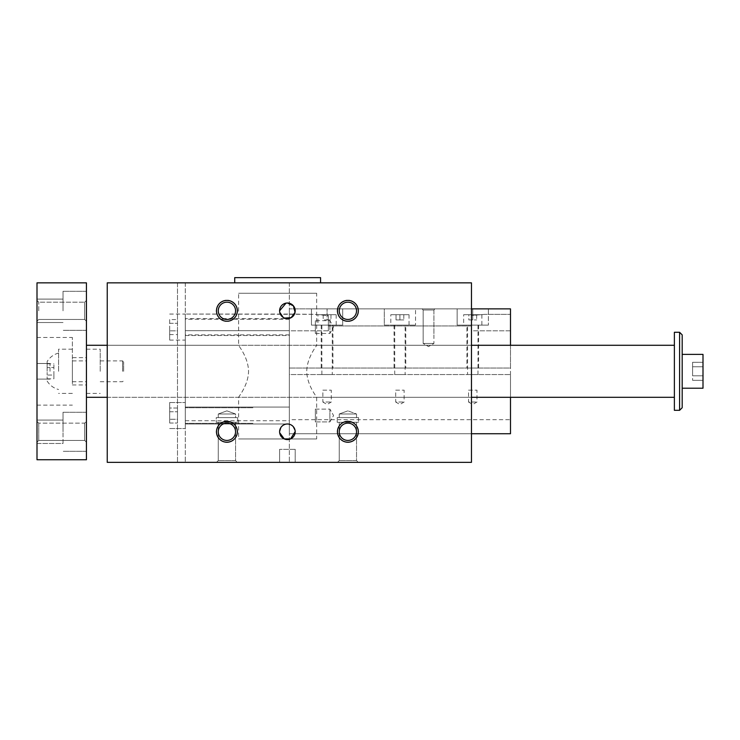 <?xml version="1.0" encoding="UTF-8"?>
<svg xmlns="http://www.w3.org/2000/svg" width="740" height="740" viewBox="0 0 740 740"><rect width="100%" height="100%" fill="white"/><g stroke="black" fill="none" stroke-linecap="round" stroke-linejoin="round"><path stroke-width="0.56" stroke-dasharray="3.7 2.78" d="M177.489 282.846L107.245 282.846L185.287 282.846L177.489 282.846L177.489 462.352L107.245 462.352L185.287 462.352L177.489 462.352L177.489 282.846M471.463 282.846L107.245 282.846L107.245 462.352L471.463 462.352L289.349 462.352L471.463 462.352L471.463 282.846L289.349 282.846L471.463 282.846L471.463 462.352L471.463 282.846M277.648 282.846L234.719 282.846L277.648 282.846M279.655 432.724L279.609 431.374M316.664 438.94L290.524 438.94A7.807 7.807 0 0 1 284.28 438.94L238.622 438.94L316.664 438.94L316.664 397.315C317.099 397.214 307.072 385.707 306.73 371.351C307.017 356.976 317.108 345.367 316.664 345.284C317.108 345.377 307.035 356.948 306.73 371.286C307.045 385.688 317.108 397.214 316.664 397.315L471.463 397.315L471.463 345.284L471.463 397.315L471.463 345.284L471.463 397.315L238.622 397.315C238.188 397.214 248.224 385.707 248.557 371.351C248.279 356.976 238.178 345.367 238.622 345.284C238.188 345.377 248.252 356.948 248.557 371.286C248.242 385.688 238.178 397.214 238.622 397.315L238.622 438.94M280.849 427.544L281.672 426.481M282.68 425.574L283.808 424.862M285.048 424.344L286.334 424.057M287.657 423.983L288.942 424.14M290.191 424.501L291.347 425.056M292.411 425.805L293.327 426.712M295.047 430.245L295.204 431.587M316.664 293.253L238.622 293.253L316.664 293.253L316.664 345.284L471.463 345.284L107.245 345.284L107.245 397.315L107.245 345.284L107.245 397.315L107.245 345.284L238.622 345.284L238.622 293.253M286.029 303.132L287.546 303.012M284.567 318.089L283.198 317.386M279.757 312.373L279.6 310.818M169.682 327.071L169.682 340.086L169.682 327.071M169.682 319.56L169.682 334.582L169.682 319.56L177.489 319.56L177.489 323.315L177.489 319.56M289.349 419.691L289.349 330.817L328.375 330.817L328.375 315.518L328.375 330.817L328.375 325.961L328.375 330.817L289.349 330.817L289.349 368.048L289.349 330.697L185.287 330.697L185.287 420.727L185.287 314.065L185.287 340.086L185.287 314.065L185.287 330.697L289.349 330.697L289.349 314.324L289.349 420.727L289.349 374.551L510.489 374.551L289.349 374.551L289.349 308.867L289.349 433.742L289.349 374.551L289.349 419.691L510.489 419.691L510.489 374.551L510.489 433.742L289.349 433.742L471.463 433.742M289.349 314.065L314.787 314.324L327.071 315.518L314.787 314.324L185.287 314.065L289.349 314.065M356.532 413.993L339.244 413.993L356.532 413.993L339.244 413.993L356.532 413.993L356.532 417.61L339.244 417.61L356.532 417.61L339.244 417.61L356.532 417.61L356.532 413.993L347.883 410.848L356.532 413.993M337.218 417.61L358.558 417.61L337.218 417.61L337.218 422.29L358.558 422.29L337.218 422.29L358.558 422.29L337.218 422.29L337.218 417.61L358.558 417.61L337.218 417.61M339.244 422.29L356.532 422.29L339.244 422.29L356.532 422.29L339.244 422.29L339.244 460.595L356.532 460.595L339.244 460.595L356.532 460.595L358.289 462.352L337.477 462.352L358.289 462.352L337.477 462.352L358.289 462.352L356.532 460.595L356.532 422.29L356.532 460.595L339.244 460.595L337.477 462.352L339.244 460.595L339.244 422.29M235.561 417.61L218.272 417.61L235.561 417.61L235.561 413.993L218.272 413.993L235.561 413.993L218.272 413.993L235.561 413.993L226.912 410.848L235.561 413.993L235.561 417.61L218.272 417.61L235.561 417.61M216.246 417.61L237.577 417.61L216.246 417.61L216.246 422.29L237.577 422.29L216.246 422.29L237.577 422.29L216.246 422.29L216.246 417.61L237.577 417.61L216.246 417.61M218.272 422.29L235.561 422.29L218.272 422.29L235.561 422.29L218.272 422.29L218.272 460.595L235.561 460.595L218.272 460.595L235.561 460.595L237.318 462.352L216.506 462.352L237.318 462.352L216.506 462.352L237.318 462.352L235.561 460.595L235.561 422.29L235.561 460.595L218.272 460.595L216.506 462.352L218.272 460.595L218.272 422.29M295.204 449.346L279.6 449.346L295.204 449.346L279.6 449.346L295.204 449.346L295.204 462.352L279.6 462.352L295.204 462.352L279.6 462.352L295.204 462.352L295.204 449.346M185.287 282.846L185.287 462.352L185.287 282.846M185.287 415.529L185.287 402.523L185.287 415.529M107.245 282.846L107.245 462.352L107.245 282.846M358.289 310.818A10.406 10.406 0 0 1 342.685 319.828A10.406 10.406 0 0 1 342.685 301.8A10.406 10.406 0 0 1 358.289 310.818M237.318 310.818A10.406 10.406 0 0 1 221.713 319.828A10.406 10.406 0 0 1 221.713 301.8A10.406 10.406 0 0 1 237.318 310.818M358.289 431.79A10.406 10.406 0 0 0 342.685 422.771A10.406 10.406 0 0 0 342.685 440.8A10.406 10.406 0 0 0 358.289 431.79M237.318 431.79A10.406 10.406 0 0 0 221.713 422.771A10.406 10.406 0 0 0 221.713 440.8A10.406 10.406 0 0 0 237.318 431.79M295.204 310.818A7.807 7.807 0 0 1 283.494 317.571A7.807 7.807 0 0 1 283.494 304.057A7.807 7.807 0 0 1 295.204 310.818A7.807 7.807 0 0 0 283.494 304.057A7.807 7.807 0 0 0 283.494 317.571A7.807 7.807 0 0 0 295.204 310.818M295.204 431.79A7.807 7.807 0 0 0 283.494 425.028A7.807 7.807 0 0 0 283.494 438.543A7.807 7.807 0 0 0 295.204 431.79A7.807 7.807 0 0 1 283.494 438.543A7.807 7.807 0 0 1 283.494 425.028A7.807 7.807 0 0 1 295.204 431.79M289.349 282.846L289.349 462.352L289.349 282.846M396.02 314.713L396.02 319.921L403.818 319.921L396.02 319.921L396.02 314.713L399.914 314.713L396.02 314.713M405.122 374.551L394.716 374.551L405.122 374.551L405.122 325.119L394.716 325.119L405.122 325.119M405.77 325.119L394.069 325.119L405.77 325.119L405.77 368.048L394.069 368.048L405.77 368.048M394.716 374.551L394.716 325.119M332.279 374.551L321.872 374.551L332.279 374.551L332.279 325.119L321.872 325.119L332.279 325.119M332.926 325.119L321.225 325.119L332.926 325.119L332.926 368.048L321.225 368.048L332.926 368.048M321.872 374.551L321.872 325.119M471.463 308.867L289.349 308.867L311.466 308.867L311.466 325.119L311.466 308.867L472.758 308.867L311.466 308.867L342.685 308.867L342.685 325.119L311.466 325.119L342.685 325.119L342.685 308.867L384.31 308.867L384.31 325.119L415.529 325.119L384.31 325.119L384.31 308.867L415.529 308.867L415.529 325.119L415.529 308.867L457.154 308.867L457.154 325.119L488.372 325.119L457.154 325.119L457.154 308.867L488.372 308.867L488.372 325.119L488.372 308.867L488.372 314.324L488.372 308.867L472.758 308.867L510.489 308.867L510.489 368.048L289.349 368.048L510.489 368.048L510.489 330.817L471.463 330.817L471.463 315.518L471.463 330.817L471.463 325.961L328.375 325.961L471.463 325.961L471.463 315.518L471.463 330.817L510.489 330.817L510.489 314.324L485.052 314.324L471.463 315.518L485.052 314.324L510.489 314.324L510.489 419.691M321.225 325.119L321.225 368.048M327.071 315.518L328.375 315.518L327.071 315.518L327.071 308.867L327.071 315.518M394.069 325.119L394.069 368.048M466.912 325.119L478.613 325.119L466.912 325.119L466.912 368.048L478.613 368.048L466.912 368.048M467.56 374.551L477.966 374.551L467.56 374.551L467.56 325.119L477.966 325.119L467.56 325.119M510.489 345.284L510.489 397.315M177.489 330.826L177.489 323.315L177.489 334.582L177.489 330.826L169.682 330.826L177.489 330.826M169.682 415.529L169.682 402.523L169.682 415.529M169.682 408.018L169.682 423.039L169.682 408.018L169.682 423.039L169.682 408.018L177.489 408.018L177.489 419.284L177.489 408.018L169.682 408.018M169.682 334.582L177.489 334.582M177.489 419.284L177.489 411.773L177.489 423.039L177.489 419.284L169.682 419.284L177.489 419.284M169.682 423.039L177.489 423.039L169.682 423.039M317.969 325.119L336.182 325.119L317.969 325.119L317.969 314.713L336.182 314.713L317.969 314.713M390.812 325.119L409.026 325.119L390.812 325.119L390.812 314.713L409.026 314.713L390.812 314.713M463.656 325.119L481.87 325.119L463.656 325.119L463.656 314.713L481.87 314.713L463.656 314.713M423.16 343.48L433.908 343.48L423.16 343.48L433.908 343.48L423.16 343.48L423.16 334.878L423.16 343.48L428.534 346.588L423.16 343.48M327.071 314.713L330.974 314.713L327.071 314.713L327.071 319.921L330.974 319.921L323.177 319.921L327.071 319.921L327.071 314.713M323.177 314.713L323.177 319.921L323.177 314.713M423.16 309.986L433.908 309.986L423.16 309.986L422.031 308.867L435.037 308.867L422.031 308.867L435.037 308.867L422.031 308.867L423.16 309.986L433.908 309.986L423.16 309.986L423.16 334.878L423.16 309.986M468.864 319.921L476.662 319.921L468.864 319.921L468.864 314.713L472.758 314.713L468.864 314.713L468.864 319.921M399.914 314.713L403.818 314.713L399.914 314.713L399.914 319.921L399.914 314.713M477.966 374.551L477.966 325.119M472.758 314.713L476.662 314.713L472.758 314.713L472.758 319.921L472.758 314.713M234.719 277.648L320.568 277.648M476.662 314.713L476.662 319.921L476.662 314.713M403.818 314.713L403.818 319.921L403.818 314.713M330.974 314.713L330.974 319.921L330.974 314.713M226.912 423.141A8.649 8.649 0 0 1 235.561 431.79A8.649 8.649 0 0 1 226.912 440.43A8.649 8.649 0 0 1 218.272 431.79A8.649 8.649 0 0 1 226.912 423.141A8.649 8.649 0 0 0 218.272 431.79A8.649 8.649 0 0 0 226.912 440.43A8.649 8.649 0 0 0 235.561 431.79A8.649 8.649 0 0 0 226.912 423.141A8.649 8.649 0 0 1 235.561 431.79A8.649 8.649 0 0 0 222.592 424.298A8.649 8.649 0 0 0 222.592 439.273A8.649 8.649 0 0 0 235.561 431.79A8.649 8.649 0 0 1 226.912 440.43A8.649 8.649 0 0 1 218.272 431.79A8.649 8.649 0 0 1 226.912 423.141A8.649 8.649 0 0 0 218.272 431.79A8.649 8.649 0 0 0 226.912 440.43A8.649 8.649 0 0 0 235.561 431.79A8.649 8.649 0 0 0 226.912 423.141A8.649 8.649 0 0 1 235.561 431.79A8.649 8.649 0 0 1 226.912 440.43A8.649 8.649 0 0 1 218.272 431.79A8.649 8.649 0 0 0 231.241 439.273A8.649 8.649 0 0 0 231.241 424.298A8.649 8.649 0 0 0 218.272 431.79A8.649 8.649 0 0 1 226.912 423.141M226.912 442.455A10.665 10.665 0 0 0 236.153 426.453A10.665 10.665 0 0 0 217.68 426.453A10.665 10.665 0 0 0 226.912 442.455A10.665 10.665 0 0 0 236.153 426.453A10.665 10.665 0 0 0 217.68 426.453A10.665 10.665 0 0 0 226.912 442.455A10.665 10.665 0 0 0 236.153 426.453A10.665 10.665 0 0 0 217.68 426.453A10.665 10.665 0 0 0 226.912 442.455A10.665 10.665 0 0 0 236.153 426.453A10.665 10.665 0 0 0 217.68 426.453A10.665 10.665 0 0 0 226.912 442.455M347.883 423.141A8.649 8.649 0 0 1 356.532 431.79A8.649 8.649 0 0 1 347.883 440.43A8.649 8.649 0 0 1 339.244 431.79A8.649 8.649 0 0 1 347.883 423.141A8.649 8.649 0 0 0 339.244 431.79A8.649 8.649 0 0 0 347.883 440.43A8.649 8.649 0 0 0 356.532 431.79A8.649 8.649 0 0 0 347.883 423.141A8.649 8.649 0 0 1 356.532 431.79A8.649 8.649 0 0 0 343.564 424.298A8.649 8.649 0 0 0 343.564 439.273A8.649 8.649 0 0 0 356.532 431.79A8.649 8.649 0 0 1 347.883 440.43A8.649 8.649 0 0 1 339.244 431.79A8.649 8.649 0 0 1 347.883 423.141A8.649 8.649 0 0 0 339.244 431.79A8.649 8.649 0 0 0 347.883 440.43A8.649 8.649 0 0 0 356.532 431.79A8.649 8.649 0 0 0 347.883 423.141A8.649 8.649 0 0 1 356.532 431.79A8.649 8.649 0 0 1 347.883 440.43A8.649 8.649 0 0 1 339.244 431.79A8.649 8.649 0 0 0 352.212 439.273A8.649 8.649 0 0 0 352.212 424.298A8.649 8.649 0 0 0 339.244 431.79A8.649 8.649 0 0 1 347.883 423.141M347.883 442.455A10.665 10.665 0 0 0 357.124 426.453A10.665 10.665 0 0 0 338.652 426.453A10.665 10.665 0 0 0 347.883 442.455A10.665 10.665 0 0 0 357.124 426.453A10.665 10.665 0 0 0 338.652 426.453A10.665 10.665 0 0 0 347.883 442.455A10.665 10.665 0 0 0 357.124 426.453A10.665 10.665 0 0 0 338.652 426.453A10.665 10.665 0 0 0 347.883 442.455A10.665 10.665 0 0 0 357.124 426.453A10.665 10.665 0 0 0 338.652 426.453A10.665 10.665 0 0 0 347.883 442.455M226.912 319.458A8.649 8.649 0 0 0 235.561 310.818A8.649 8.649 0 0 0 226.912 302.17A8.649 8.649 0 0 0 218.272 310.818A8.649 8.649 0 0 0 226.912 319.458A8.649 8.649 0 0 1 218.272 310.818A8.649 8.649 0 0 1 226.912 302.17A8.649 8.649 0 0 1 235.561 310.818A8.649 8.649 0 0 1 226.912 319.458A8.649 8.649 0 0 0 235.561 310.818A8.649 8.649 0 0 1 222.592 318.302A8.649 8.649 0 0 1 222.592 303.326A8.649 8.649 0 0 1 235.561 310.818A8.649 8.649 0 0 0 226.912 302.17A8.649 8.649 0 0 0 218.272 310.818A8.649 8.649 0 0 0 226.912 319.458A8.649 8.649 0 0 0 235.561 310.818A8.649 8.649 0 0 0 226.912 302.17A8.649 8.649 0 0 0 218.272 310.818A8.649 8.649 0 0 1 231.241 303.326A8.649 8.649 0 0 1 231.241 318.302A8.649 8.649 0 0 1 218.272 310.818A8.649 8.649 0 0 0 226.912 319.458M226.912 300.144A10.665 10.665 0 0 1 236.153 316.147A10.665 10.665 0 0 1 217.68 316.147A10.665 10.665 0 0 1 226.912 300.144A10.665 10.665 0 0 1 236.153 316.147A10.665 10.665 0 0 1 217.68 316.147A10.665 10.665 0 0 1 226.912 300.144A10.665 10.665 0 0 1 236.153 316.147A10.665 10.665 0 0 1 217.68 316.147A10.665 10.665 0 0 1 226.912 300.144A10.665 10.665 0 0 1 236.153 316.147A10.665 10.665 0 0 1 217.68 316.147A10.665 10.665 0 0 1 226.912 300.144M347.883 319.458A8.649 8.649 0 0 0 356.532 310.818A8.649 8.649 0 0 0 347.883 302.17A8.649 8.649 0 0 0 339.244 310.818A8.649 8.649 0 0 0 347.883 319.458A8.649 8.649 0 0 1 339.244 310.818A8.649 8.649 0 0 1 347.883 302.17A8.649 8.649 0 0 1 356.532 310.818A8.649 8.649 0 0 1 347.883 319.458A8.649 8.649 0 0 0 356.532 310.818A8.649 8.649 0 0 1 343.564 318.302A8.649 8.649 0 0 1 343.564 303.326A8.649 8.649 0 0 1 356.532 310.818A8.649 8.649 0 0 0 347.883 302.17A8.649 8.649 0 0 0 339.244 310.818A8.649 8.649 0 0 0 347.883 319.458A8.649 8.649 0 0 0 356.532 310.818A8.649 8.649 0 0 0 347.883 302.17A8.649 8.649 0 0 0 339.244 310.818A8.649 8.649 0 0 1 352.212 303.326A8.649 8.649 0 0 1 352.212 318.302A8.649 8.649 0 0 1 339.244 310.818A8.649 8.649 0 0 0 347.883 319.458M347.883 300.144A10.665 10.665 0 0 1 357.124 316.147A10.665 10.665 0 0 1 338.652 316.147A10.665 10.665 0 0 1 347.883 300.144A10.665 10.665 0 0 1 357.124 316.147A10.665 10.665 0 0 1 338.652 316.147A10.665 10.665 0 0 1 347.883 300.144A10.665 10.665 0 0 1 357.124 316.147A10.665 10.665 0 0 1 338.652 316.147A10.665 10.665 0 0 1 347.883 300.144A10.665 10.665 0 0 1 357.124 316.147A10.665 10.665 0 0 1 338.652 316.147A10.665 10.665 0 0 1 347.883 300.144M226.912 302.17A8.649 8.649 0 0 1 234.404 315.138A8.649 8.649 0 0 1 219.429 315.138A8.649 8.649 0 0 1 226.912 302.17M347.883 302.17A8.649 8.649 0 0 1 355.376 315.138A8.649 8.649 0 0 1 340.4 315.138A8.649 8.649 0 0 1 347.883 302.17M169.682 411.773L177.489 411.773L169.682 411.773M169.682 323.315L177.489 323.315L169.682 323.315M311.466 308.867L311.466 314.324L311.466 308.867M315.37 333.472L315.37 320.679L315.37 333.472L329.883 333.472L329.883 320.679L329.883 333.472L333.583 327.071L329.883 320.679L315.37 320.679M185.287 318.616L185.287 335.525L185.287 318.616L289.349 318.616L289.349 335.525L289.349 318.616M185.287 327.071L185.287 334.878L185.287 327.071M289.349 327.071L289.349 334.878L289.349 327.071M315.37 421.92L315.37 409.128L315.37 421.92L329.883 421.92L329.883 409.128L329.883 421.92L329.883 409.128L329.883 421.92L333.583 415.529L329.883 409.128L320.568 409.128L329.883 409.128L333.583 415.529L329.883 421.92L315.37 421.92L315.37 409.128L315.37 421.92M185.287 407.074L185.287 423.983L185.287 407.074L289.349 407.074L289.349 423.983L289.349 407.074L289.349 423.983L289.349 407.074L185.287 407.074L185.287 423.983L185.287 407.074M289.349 415.529L289.349 407.721L289.349 415.529M185.287 423.983L289.349 423.983L185.287 423.983M322.853 390.165L331.289 390.165L322.853 390.165L322.853 402.033L331.289 402.033L322.853 402.033L327.071 404.475L331.289 402.033L331.289 390.165M395.697 390.165L404.132 390.165L395.697 390.165L395.697 402.033L404.132 402.033L395.697 402.033L399.914 404.475L404.132 402.033L404.132 390.165M468.54 390.165L476.976 390.165L468.54 390.165L468.54 402.033L476.976 402.033L468.54 402.033L472.758 404.475L476.976 402.033L476.976 390.165M682.188 354.395L682.188 388.213L682.188 354.395L682.188 388.213L682.188 354.395L703 354.395L703 388.213L703 354.395L703 388.213L682.188 388.213M682.188 407.721L682.188 334.878L682.188 407.721L682.188 334.878L679.588 332.279L679.588 410.321L679.588 332.279L674.38 332.279L674.38 410.321L674.38 332.279L674.38 410.321L679.588 410.321L679.588 332.279M86.432 282.846L86.432 459.753L37 459.753L37 282.846L86.432 282.846M703 375.809L692.594 375.809L692.594 380.314L692.594 362.286L692.594 375.809L703 375.809L703 366.79L692.594 366.79L692.594 362.286L692.594 366.79L703 366.79L703 375.809L703 366.79L692.594 366.79L703 366.79L703 380.314L692.594 380.314L703 380.314L703 375.809L692.594 375.809L703 375.809L703 380.314L703 375.809M100.215 371.304L100.215 349.188L100.215 371.304M674.38 371.304L674.38 345.284L674.38 371.304M703 362.286L692.594 362.286L703 362.286L703 366.79L703 362.286M122.59 371.304L122.59 360.898L122.59 371.304M86.432 371.304L86.432 345.284L86.432 371.304M123.636 371.304L123.636 361.934L123.636 371.304M53.909 375.06L53.909 363.793L53.909 378.815L53.909 375.06L47.147 375.06L47.147 378.815L47.147 375.06L53.909 375.06M47.147 378.815L53.909 378.815M58.59 371.304L58.59 349.188L58.59 371.304M72.381 371.304L72.381 337.477L72.381 371.304M37 371.304L37 337.477L37 371.304M37 310.818L37 299.108L37 310.818M38.758 310.818L38.758 302.17L38.758 310.818M50.006 371.304L50.006 363.497L50.006 371.304M86.432 310.818L86.432 291.301L86.432 310.818M63.02 310.818L63.02 291.301L63.02 310.818M63.02 443.491L63.02 412.273L63.02 443.491L37 443.491L37 420.079L37 443.491L37 420.079L37 443.491L63.02 443.491M86.432 431.79L86.432 412.273L86.432 431.79M63.02 431.79L63.02 412.273L63.02 431.79M37 431.79L37 421.384L37 431.79M86.432 300.412L86.432 321.225L86.432 300.412L86.432 321.225L86.432 300.412L84.665 302.17L84.665 319.458L84.665 302.17L84.665 319.458L84.665 302.17L86.432 300.412M86.432 442.196L86.432 421.384L86.432 442.196L86.432 421.384L86.432 442.196L84.665 440.43L84.665 423.141L84.665 440.43L84.665 423.141L84.665 440.43L86.432 442.196M38.758 423.141L38.758 440.43L38.758 423.141L84.665 423.141L86.432 421.384L84.665 423.141L38.758 423.141L38.758 440.43L38.758 423.141L37 421.384L38.758 423.141M38.758 319.458L84.665 319.458L86.432 321.225L84.665 319.458L38.758 319.458L37 321.225L38.758 319.458M47.147 367.549L47.147 375.06L47.147 367.549L53.909 367.549L47.147 367.549L47.147 363.793L47.147 367.549M47.147 363.793L53.909 363.793M47.147 371.304L47.147 361.546L47.147 371.304M86.432 357.642L86.432 384.957L86.432 357.642L72.381 357.642L72.381 384.957L72.381 357.642M86.432 360.898L86.432 381.711L86.432 360.898L72.381 360.898L72.381 381.711L72.381 360.898M472.758 308.867L472.758 315.518L472.758 308.867M185.287 420.727L289.349 420.727M339.244 417.61L339.244 413.993L347.883 410.848L339.244 413.993L339.244 417.61M358.558 417.61L358.558 422.29L358.558 417.61M226.912 410.848L218.272 413.993L218.272 417.61L218.272 413.993L226.912 410.848M237.577 417.61L237.577 422.29L237.577 417.61M279.6 462.352L279.6 449.346L279.6 462.352M478.613 325.119L478.613 368.048M433.908 334.878L433.908 343.48L428.534 346.588L433.908 343.48L433.908 309.986L435.037 308.867L433.908 309.986L433.908 334.878M336.182 314.713L336.182 325.119M409.026 314.713L409.026 325.119M481.87 314.713L481.87 325.119M169.682 428.534L185.287 428.534L169.682 428.534M169.682 402.523L185.287 402.523L169.682 402.523M169.682 340.086L185.287 340.086M169.682 314.065L185.287 314.065M185.287 335.525L289.349 335.525M289.349 319.273L185.287 319.273M289.349 334.878L185.287 334.878M315.37 409.128L320.568 409.128L315.37 409.128M252.932 407.721L185.287 407.721L252.932 407.721M252.932 423.336L185.287 423.336L252.932 423.336M100.215 381.711L122.59 381.711L123.636 380.665M100.215 360.898L122.59 360.898L123.636 361.934M86.432 397.315L674.38 397.315M86.432 345.284L674.38 345.284M107.245 397.315L471.463 397.315M107.245 345.284L471.463 345.284M72.381 349.188L58.59 349.188M72.381 393.412L58.59 393.412M37 405.122L72.381 405.122M37 337.477L72.381 337.477M38.758 302.17L37 300.412L38.758 302.17L84.665 302.17L38.758 302.17M37 379.102L50.006 379.102L37 379.102M37 363.497L50.006 363.497L37 363.497M86.432 291.301L63.02 291.301L86.432 291.301M86.432 330.327L63.02 330.327L86.432 330.327M63.02 299.108L37 299.108L63.02 299.108M63.02 322.52L37 322.52L63.02 322.52M86.432 412.273L63.02 412.273L86.432 412.273M86.432 451.298L63.02 451.298L86.432 451.298M63.02 420.079L37 420.079L63.02 420.079M38.758 440.43L84.665 440.43L38.758 440.43L37 442.196L38.758 440.43M86.432 393.412L100.215 393.412M86.432 349.188L100.215 349.188M47.147 381.054A18.787 18.787 0 0 0 58.59 389.508M58.59 353.091A18.787 18.787 0 0 0 47.147 361.546M72.381 384.957L86.432 384.957M72.381 381.711L86.432 381.711"/><path stroke-width="1.11" d="M277.648 282.846L471.463 282.846L471.463 462.352L107.245 462.352L107.245 282.846L277.648 282.846M337.477 431.79A10.406 10.406 0 0 0 353.091 440.8A10.406 10.406 0 0 0 353.091 422.771A10.406 10.406 0 0 0 337.477 431.79M216.506 431.79A10.406 10.406 0 0 0 232.12 440.8A10.406 10.406 0 0 0 232.12 422.771A10.406 10.406 0 0 0 216.506 431.79M337.477 310.818A10.406 10.406 0 0 1 353.091 301.8A10.406 10.406 0 0 1 353.091 319.828A10.406 10.406 0 0 1 337.477 310.818M216.506 310.818A10.406 10.406 0 0 1 232.12 301.8A10.406 10.406 0 0 1 232.12 319.828A10.406 10.406 0 0 1 216.506 310.818M279.6 431.79A7.807 7.807 0 0 0 291.301 438.543A7.807 7.807 0 0 0 291.301 425.028A7.807 7.807 0 0 0 279.6 431.79M279.6 310.818A7.807 7.807 0 0 1 291.301 304.057A7.807 7.807 0 0 1 291.301 317.571A7.807 7.807 0 0 1 279.6 310.818L286.029 303.132M295.204 431.587L290.524 438.94L284.28 438.94L279.655 432.724M279.609 431.374L280.849 427.544M281.672 426.481L282.68 425.574M283.808 424.862L285.048 424.344M286.334 424.057L287.657 423.983M288.942 424.14L290.191 424.501M291.347 425.056L292.411 425.805M293.327 426.712L295.047 430.245M287.546 303.012L293.419 305.842L295.057 312.345L291.135 317.664L284.567 318.089M283.198 317.386L279.757 312.373M471.463 308.867L510.489 308.867L510.489 345.284M510.489 397.315L510.489 433.742L471.463 433.742M320.568 282.846L320.568 277.648L234.719 277.648L234.719 282.846M226.912 302.17A8.649 8.649 0 0 0 218.272 310.818A8.649 8.649 0 0 0 226.912 319.458A8.649 8.649 0 0 0 235.561 310.818A8.649 8.649 0 0 0 226.912 302.17M347.883 302.17A8.649 8.649 0 0 0 339.244 310.818A8.649 8.649 0 0 0 347.883 319.458A8.649 8.649 0 0 0 356.532 310.818A8.649 8.649 0 0 0 347.883 302.17M226.912 423.141A8.649 8.649 0 0 1 235.561 431.79A8.649 8.649 0 0 1 226.912 440.43A8.649 8.649 0 0 1 218.272 431.79A8.649 8.649 0 0 1 226.912 423.141M347.883 423.141A8.649 8.649 0 0 1 356.532 431.79A8.649 8.649 0 0 1 347.883 440.43A8.649 8.649 0 0 1 339.244 431.79A8.649 8.649 0 0 1 347.883 423.141M679.588 332.279L682.188 334.878L682.188 407.721L679.588 410.321L679.588 332.279L674.38 332.279L674.38 410.321L679.588 410.321L682.188 407.721M682.188 388.213L703 388.213L703 354.395L682.188 354.395M37 459.753L37 282.846L86.432 282.846L86.432 459.753L37 459.753M86.432 397.315L107.245 397.315M471.463 397.315L674.38 397.315M86.432 345.284L107.245 345.284M471.463 345.284L674.38 345.284"/></g></svg>
